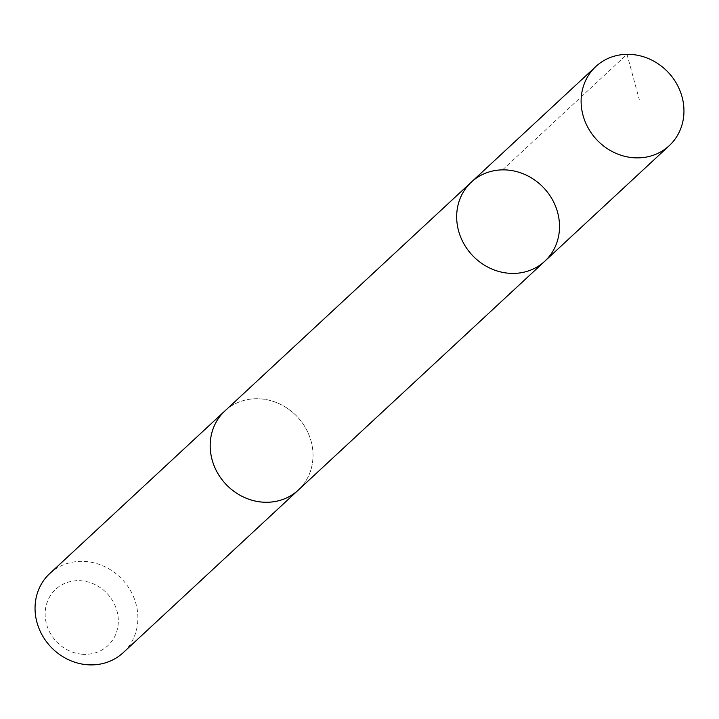 <?xml version="1.0" encoding="UTF-8"?>
<svg xmlns="http://www.w3.org/2000/svg" width="719" height="719" viewBox="0 0 719 719"><rect width="100%" height="100%" fill="white"/><g stroke="black" fill="none" stroke-linecap="round" stroke-linejoin="round"><path stroke-width="0.54" stroke-dasharray="3.6 2.7" d="M544.813 261.195A53.97 49.108 47.1 0 0 555.481 206.101A53.97 49.108 47.1 0 0 507.991 170.079A53.97 49.108 47.1 0 0 471.367 182.087M224.885 410.962A53.961 49.099 -132.9 0 1 261.5 398.955A53.961 49.099 -132.9 0 1 308.972 434.977A53.961 49.099 -132.9 0 1 298.313 490.052M225.829 410.082A53.979 49.117 -132.9 0 1 297.594 417.083A53.979 49.117 -132.9 0 1 299.257 489.172M49.737 573.564A53.979 49.117 -132.9 0 1 122.464 579.694A53.979 49.117 -132.9 0 1 123.192 652.672M81.804 654.191A38.395 34.934 -132.9 0 1 50.015 596.24A38.395 34.934 -132.9 0 1 113.377 602.1A38.395 34.934 -132.9 0 1 81.804 654.191M502.563 169.864L627.004 54.32L639.326 99.788"/><path stroke-width="1.08" d="M544.813 261.195L298.313 490.052A53.961 49.099 -132.9 0 1 261.698 502.051A53.961 49.099 -132.9 0 1 214.226 466.038A53.961 49.099 -132.9 0 1 224.885 410.962L471.367 182.087A53.97 49.108 47.1 0 0 472.104 255.056A53.97 49.108 47.1 0 0 544.813 261.195A53.97 49.108 47.1 0 0 555.481 206.101A53.97 49.108 47.1 0 0 507.991 170.079A53.97 49.108 47.1 0 0 471.367 182.087A53.97 49.108 47.1 0 0 472.104 255.056A53.97 49.108 47.1 0 0 544.813 261.195L669.263 145.651A53.979 49.117 -132.9 0 1 632.639 157.668A53.979 49.117 -132.9 0 1 585.14 121.637A53.979 49.117 -132.9 0 1 595.808 66.543A53.979 49.117 -132.9 0 1 632.432 54.536A53.979 49.117 -132.9 0 1 679.922 90.558A53.979 49.117 -132.9 0 1 669.263 145.651M299.257 489.172A53.979 49.117 -132.9 0 1 298.331 490.061A53.979 49.117 -132.9 0 1 261.698 502.069A53.979 49.117 -132.9 0 1 214.208 466.047A53.979 49.117 -132.9 0 1 224.876 410.953A53.979 49.117 -132.9 0 1 225.829 410.082M298.331 490.061L123.192 652.672A53.979 49.117 -132.9 0 1 86.568 664.68A53.979 49.117 -132.9 0 1 39.078 628.658A53.979 49.117 -132.9 0 1 49.737 573.564L224.876 410.953M471.367 182.087L595.808 66.543"/></g></svg>
